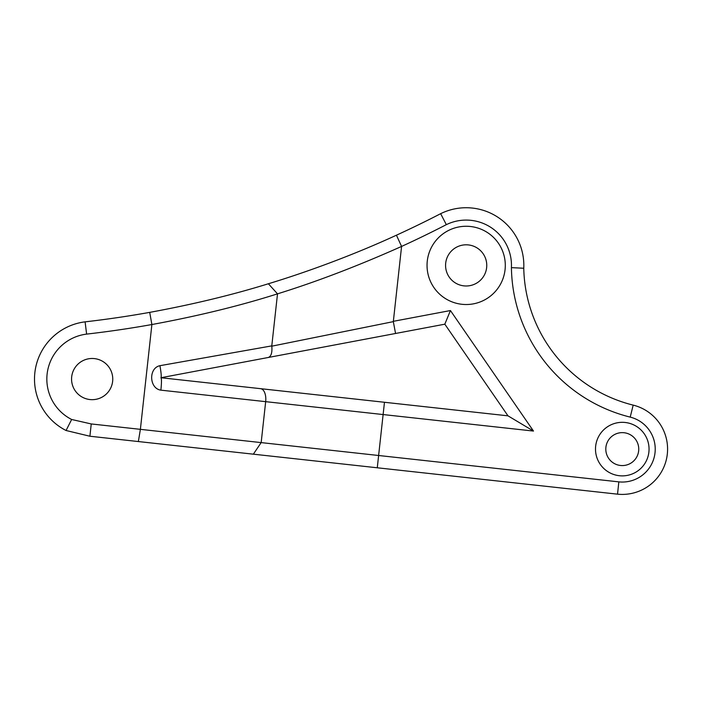 <?xml version="1.0" encoding="UTF-8"?>
<svg xmlns="http://www.w3.org/2000/svg" width="702" height="702" viewBox="0 0 702 702"><rect width="100%" height="100%" fill="white"/><g stroke="black" fill="none" stroke-linecap="round" stroke-linejoin="round"><path stroke-width="1.05" d="M273.508 390.093L160.934 377.729L268.322 357.476C271.218 356.353 272.376 352.492 271.788 345.884L277.509 293.848C316.707 281.678 358.064 265.874 401.579 246.428A1042.11 1042.11 -0 0 0 446.323 224.658A45.305 45.305 180 0 1 511.416 267.637A156.52 156.52 -0 0 0 630.212 417.12A32.95 32.95 180 0 1 654.729 454.808A32.95 32.95 180 0 1 618.831 481.87L91.242 423.947L89.9 436.232L138.364 441.549L140.382 429.343L151.886 324.535C197.955 316.049 239.821 305.818 277.509 293.848L268.375 283.757C304.975 272.709 352.369 255.51 396.437 235.196A1029.746 1029.746 -0 0 0 440.654 213.68L446.323 224.658M440.654 213.68A57.669 57.669 180 0 1 523.762 268.243A144.164 144.164 -0 0 0 633.186 405.124A45.305 45.305 180 0 1 666.9 456.949A45.305 45.305 180 0 1 617.532 494.164L138.364 441.549M268.252 357.485L444.822 324.184L507.985 415.838L261.513 388.776M280.291 355.212L444.822 324.184L507.985 415.838L160.942 377.729C161.644 378.545 161.635 382.687 160.89 390.154C149.236 388.601 148.324 368.085 159.933 365.689C161.206 372.902 161.539 376.921 160.934 377.729L160.96 377.72M85.1 321.849L86.618 334.108A45.305 45.305 180 0 0 71.648 419.48L66.058 430.502A57.669 57.669 180 0 1 85.1 321.849A1029.746 1029.746 -0 0 0 149.71 312.372C192.752 304.466 232.309 294.928 268.375 283.757M638.75 449.104A16.479 16.479 -0 0 0 614.039 434.836A16.479 16.479 -0 0 0 614.039 463.373A16.479 16.479 -0 0 0 638.75 449.104M486.758 265.391A20.595 20.595 -0 0 0 455.87 247.56A20.595 20.595 -0 0 0 455.87 283.231A20.595 20.595 -0 0 0 486.758 265.391M393.269 321.332L450.438 310.547L533.485 431.063L507.985 415.838L444.822 324.184L507.985 415.838M377.272 467.786L384.468 402.272M253.352 454.176L261.17 442.602L265.672 401.658A12.355 6.511 -83.7 0 0 260.547 388.662M66.058 430.502L89.9 436.232M159.933 365.689L271.788 345.884M271.762 346.183L393.322 321.639L395.559 333.476L444.822 324.184L450.438 310.547M149.71 312.372L151.886 324.535A1042.11 1042.11 -0 0 1 86.618 334.108M396.437 235.196L401.579 246.428L393.322 321.639M595.866 444.699A26.773 26.773 180 0 1 624.482 422.42A26.773 26.773 180 0 1 649.052 449.104A26.773 26.773 180 0 1 608.888 472.288A26.773 26.773 180 0 1 608.888 425.912A26.773 26.773 180 0 1 649.052 449.104M427.035 265.391A39.128 39.128 180 0 1 466.163 226.263A39.128 39.128 180 0 1 505.3 265.391A39.128 39.128 180 0 1 446.604 299.28A39.128 39.128 180 0 1 446.604 231.511A39.128 39.128 180 0 1 505.3 265.391M71.648 419.48L91.242 423.947M112.759 379.08A20.595 20.595 -0 0 0 81.862 361.24A20.595 20.595 -0 0 0 81.862 396.911A20.595 20.595 -0 0 0 112.759 379.08M523.762 268.243L511.416 267.637M395.744 333.441L444.822 324.184M533.485 431.063L160.89 390.154M617.532 494.164L618.831 481.87M633.186 405.124L630.212 417.12"/></g></svg>
